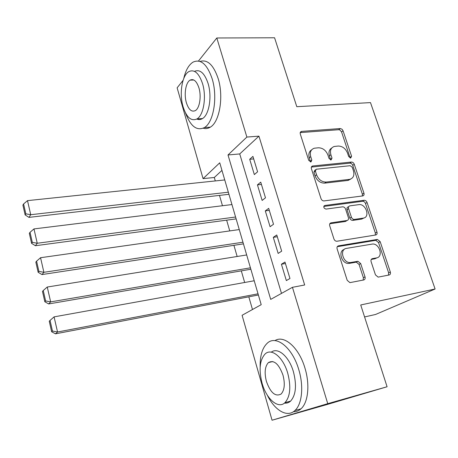 <?xml version="1.0" encoding="UTF-8"?>
<svg xmlns="http://www.w3.org/2000/svg" width="458" height="458" viewBox="0 0 458 458"><rect width="100%" height="100%" fill="white"/><g stroke="black" fill="none" stroke-linecap="round" stroke-linejoin="round"><path stroke-width="0.69" d="M350.685 158.05L351.572 156.218L343.048 130.753L342.103 129.305L340.42 128.532L301.702 131.394L300.631 131.875L300.173 132.82L300.282 134.017L308.732 160.357L310.999 161.932L311.824 160.06L310.719 156.636C309.637 152.256 310.827 149.451 314.285 148.22L318.43 147.791C322.781 147.894 325.936 150.304 327.899 155.022L329.004 158.399L331.071 159.974L332.004 158.107L330.894 154.735C329.794 150.407 330.928 147.648 334.306 146.457L338.285 146.045C342.51 146.154 345.595 148.529 347.553 153.172L348.664 156.499L350.685 158.05M350.164 157.999L341.571 131.927L339.933 129.992L338.708 129.711L300.219 132.608M310.461 161.943L309.276 157.781L310.719 156.636M330.619 159.945L329.416 155.869L330.894 154.735M375.463 274.874L378.125 277.124L389.111 275.006C390.325 274.605 390.731 273.598 390.33 272L380.169 241.641L377.398 239.419L338.485 245.843C337.191 246.221 336.733 247.223 337.111 248.849L347.21 280.336L349.918 282.632L363.721 279.97C364.992 279.552 365.427 278.527 365.032 276.89L360.669 263.545L357.916 261.278L350.278 262.571C342.928 263.138 339.223 249.192 346.46 248.391L372.474 244.04C379.51 243.267 383.586 256.984 376.55 257.9L372.371 258.656C371.135 259.045 370.711 260.041 371.1 261.644L375.463 274.874M198.474 61.023L216.817 37.985L274.571 37.774L296.795 106.697L370.488 102.603L435.1 289.004L360.721 304.971L387.084 386.752L327.745 403.67L272.052 420.226L242.087 315.287L261.209 304.667L219.743 162.808L203.066 178.637L177.131 87.822L183.091 80.339M216.817 37.985L246.873 137.062L228.01 154.964L270.707 299.389L292.45 287.315L327.745 403.67M292.45 287.315L304.673 284.985L258.936 136.152L246.873 137.062M362.696 195.932L362.725 195.927C363.915 195.6 364.328 194.69 363.95 193.19L354.269 164.267C353.65 162.813 352.689 162.075 351.383 162.052L312.608 165.991C311.457 166.369 311.056 167.267 311.406 168.693L321.006 198.635C321.642 200.175 322.65 200.93 324.046 200.913L362.696 195.932M367.064 202.488L376.98 232.114C377.369 233.672 376.957 234.628 375.743 234.983L336.83 241.257C335.496 241.211 334.535 240.45 333.939 238.967L329.703 225.76C329.336 224.162 329.794 223.183 331.088 222.828L347.067 220.493C348.326 220.143 348.767 219.187 348.389 217.619L345.595 209.088C344.966 207.571 343.975 206.821 342.618 206.839L325.97 209.094C323.6 208.155 323.216 206.953 324.819 205.487L364.15 200.278C365.461 200.261 366.434 200.999 367.064 202.488L365.478 203.489L375.354 233.042L376.98 232.114M257.596 171.802L252.925 156.396L249.707 159.275L254.333 174.584L257.596 171.802M265.491 197.822L260.739 182.158L257.442 184.872L262.142 200.432L265.491 197.822M273.518 224.265L268.686 208.35L265.302 210.892L270.077 226.71L273.518 224.265M281.676 251.156L276.764 234.971L273.289 237.341L278.149 253.423L281.676 251.156M258.936 136.152L239.729 153.94L281.493 293.401M281.412 264.232L286.353 280.582L289.971 278.498L284.973 262.039L281.412 264.232L285.431 263.545M221.964 170.393L214.304 177.486L215.3 180.939M219.479 195.394L222.468 205.728M226.641 220.161L229.75 230.912M233.918 245.316L237.152 256.491M241.309 270.867L244.669 282.483M248.814 296.83L252.484 309.511M364.579 316.942L375.554 314.474L435.1 289.004M387.084 386.752L327.665 404.345L272.052 420.226M214.304 177.486L203.066 178.637M239.729 153.94L228.01 154.964M249.707 159.275L253.686 158.909M257.442 184.872L261.432 184.431M265.302 210.892L269.298 210.371M273.289 237.341L277.302 236.74M331.769 147.991C329.182 149.537 328.397 152.165 329.416 155.869M311.635 149.84C309.07 151.455 308.28 154.1 309.276 157.781M362.381 195.972L362.381 194.209L352.74 165.367C352.128 163.907 351.166 163.174 349.86 163.157L311.383 167.078M352.254 167.25L350.227 165.699L316.232 169.237L315.385 171.137L316.558 174.784C318.568 179.628 321.774 182.049 326.182 182.055L349.683 179.347C353.358 178.242 354.612 175.391 353.439 170.788L352.254 167.25M315.442 169.838L314.766 170.353L313.919 172.248L315.385 171.137M350.839 179.004L348.149 180.412L324.688 183.131C320.291 183.131 317.091 180.715 315.087 175.883L313.919 172.248M375.279 235.063L375.354 233.042M329.789 223.773L345.504 221.46L346.632 220.762M323.789 206.449L362.576 201.285L364.15 200.278M363.24 218.123C370.539 217.367 365.885 203.386 358.791 204.646L349.912 205.848C348.664 206.18 348.229 207.119 348.607 208.671L351.4 217.184C352.013 218.672 352.981 219.416 354.303 219.428L363.24 218.123L361.648 219.09L363.995 217.945M348.75 206.604L348.355 206.856C347.112 207.182 346.677 208.121 347.05 209.672L348.607 208.671M361.648 219.09L352.729 220.401C351.406 220.39 350.439 219.645 349.832 218.163L347.05 209.672M365.478 203.489C364.854 202.001 363.887 201.268 362.576 201.285M376.928 257.82L374.907 258.77L371.249 259.428M344.187 249.467C337.695 251.156 341.777 264.008 348.67 263.442L351.028 262.491M363.16 280.084L363.383 277.714L359.049 264.403L356.295 262.142L349.42 263.361M388.458 275.138L388.647 272.825L378.531 242.545L375.766 240.33L337.248 246.702M228.336 192.205L30.726 214.71L27.503 200.633L224.752 179.948M25.831 213.84L23.587 203.982L22.9 205.081L25.133 214.916L25.831 213.84L30.726 214.71L28.946 217.384L228.948 194.301M27.503 200.633L23.587 203.982M25.133 214.916L28.946 217.384M185.53 112.989C190.499 126.368 196.808 131.223 204.457 127.547C213.623 122.412 217.894 96.947 212.123 78.662C207.085 64.114 200.707 58.613 192.995 62.145C188.73 64.887 185.65 70.332 183.761 78.484M203.243 128.217C205.659 128.95 208.018 128.595 210.314 127.158C219.565 122.034 223.916 96.672 218.134 78.467C213.48 64.87 207.451 59.191 200.054 61.435M194.473 71.356C200.003 69.049 204.537 73.068 208.069 83.413C212.186 96.546 209.14 114.855 202.499 118.559C200.65 119.715 198.755 119.876 196.814 119.046M202.533 83.614C198.932 73.051 194.358 69.055 188.805 71.631C181.963 75.421 179.135 93.701 183.074 106.714C186.589 117.517 191.255 121.576 197.066 118.885C203.65 115.17 206.644 96.798 202.533 83.614M186.395 102.769C188.667 109.702 191.667 112.313 195.377 110.596C199.648 108.191 201.56 96.363 198.932 87.89C196.619 81.055 193.66 78.473 190.059 80.144C185.679 82.577 183.835 94.365 186.395 102.769M267.312 395.18C274.691 410.408 287.206 417.971 294.923 410.528C302.045 404.317 303.889 386.306 298.811 369.749C292.473 347.536 276.145 334.689 267.323 343.151C262.285 347.874 259.898 355.849 260.161 367.081M293.406 411.725C296.229 411.805 298.759 410.837 300.998 408.811C308.182 402.593 310.066 384.657 304.982 368.186C299.022 347.525 284.08 334.598 274.949 340.626M271.291 352.168C277.823 346.872 289.067 356.393 293.435 371.804C296.876 385.298 295.925 395.071 290.578 401.116C288.78 402.731 286.737 403.395 284.441 403.103M287.75 373.253C283.25 357.246 271.537 347.725 265.159 353.925C259.726 359.925 258.69 369.658 262.05 383.123C266.253 398.775 278.12 409.435 284.95 402.662C290.257 396.611 291.185 386.804 287.75 373.253M266.419 381.445C270.523 392.844 275.424 397.034 281.132 394.012C284.567 390.119 285.179 383.81 282.97 375.085C278.756 363.761 273.895 359.599 268.388 362.61C264.901 366.48 264.249 372.755 266.419 381.445M235.589 217.018L37.247 243.255L33.972 228.92L231.948 204.566M32.306 242.356L30.028 232.321L29.312 233.345L31.585 243.353L32.306 242.356L37.247 243.255L35.403 245.728L236.139 218.89M33.972 228.92L30.028 232.321M31.585 243.353L35.403 245.728M242.952 242.213L43.894 272.304L40.556 257.717L239.259 229.567M38.901 271.382L36.577 261.163L35.839 262.108L38.151 272.298L38.901 271.382L43.894 272.304L41.981 274.571L243.438 243.868M40.556 257.717L36.577 261.163M38.151 272.298L41.981 274.571M250.434 267.81L50.655 301.885L47.26 287.029L246.679 254.957M45.617 300.935L43.252 290.532L42.48 291.391L44.832 301.765L45.617 300.935L50.655 301.885L48.668 303.935L250.852 269.23M47.26 287.029L43.252 290.532M44.832 301.765L48.668 303.935M258.031 293.813L57.542 332.004L54.078 316.873L254.219 280.76M52.452 331.031L50.042 320.434L49.246 321.201L51.64 331.769L52.452 331.031L57.542 332.004L55.481 333.83L258.381 294.998M54.078 316.873L50.042 320.434M51.64 331.769L55.481 333.83M350.055 157.329L351.572 156.218M310.369 161.199L311.824 160.06M330.516 159.235L332.004 158.107M300.288 132.602L301.702 131.394M338.708 129.711L340.185 128.532M341.571 131.927L343.048 130.753M311.394 167.05L312.808 165.962M349.86 163.157L351.383 162.052M352.74 165.367L354.269 164.267M362.381 194.209L363.95 193.19M315.087 175.883L316.558 174.784M324.688 183.131L326.182 182.055M347.811 180.463L349.345 179.399M329.892 223.59L331.088 222.828M345.504 221.46L347.067 220.493M324.819 205.487L323.932 206.089L324.825 205.487M349.832 218.163L351.4 217.184M352.803 220.39L354.377 219.416M371.49 259.119L372.371 258.656M374.907 258.77L376.55 257.9M356.026 262.171L357.641 261.3M359.049 264.403L360.669 263.545M363.383 277.714L365.032 276.89M337.409 246.473L338.485 245.843M375.6 240.347L377.232 239.442M378.531 242.545L380.169 241.641M388.647 272.825L390.33 272M300.322 132.322L301.33 131.457M311.48 166.861L312.608 165.991M348.149 180.412L349.683 179.347M352.729 220.401L354.303 219.428M348.67 263.442L350.278 262.571M356.295 262.142L357.916 261.278M375.766 240.33L377.398 239.419M193.86 80.018L190.059 80.144M202.499 118.559L197.066 118.885M204.457 127.547L210.314 127.158M272.785 361.539L268.388 362.61M290.578 401.116L284.95 402.662M294.923 410.528L300.998 408.811"/></g></svg>
